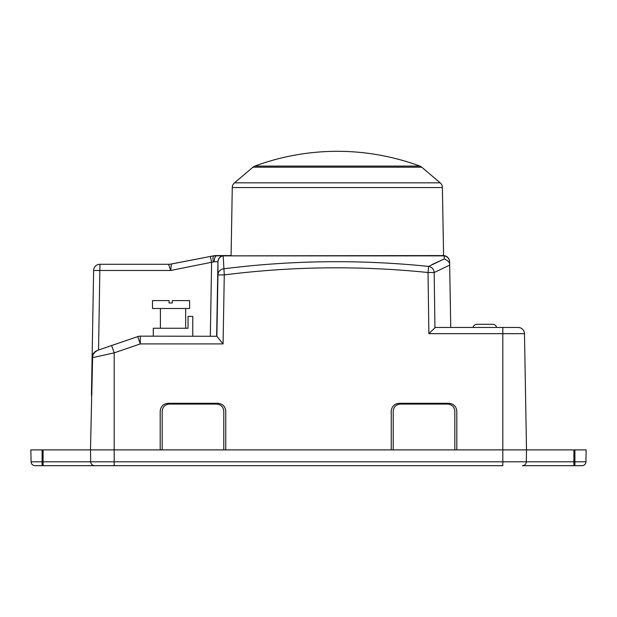 <?xml version="1.0" encoding="UTF-8"?>
<svg xmlns="http://www.w3.org/2000/svg" width="617" height="617" viewBox="0 0 617 617"><rect width="100%" height="100%" fill="white"/><g stroke="black" fill="none" stroke-linecap="round" stroke-linejoin="round"><path stroke-width="0.93" d="M42.103 449.893L42.103 461.809L31.058 461.809L30.85 449.893L90.491 449.893L90.699 461.809A3.949 3.949 0 0 0 94.648 465.688L35.007 465.688C32.616 465.442 31.305 464.154 31.058 461.809L30.85 449.893M223.786 449.893L162.171 449.893L162.171 411.184C162.626 406.896 164.994 404.528 169.282 404.081L216.675 404.081C220.963 404.528 223.331 406.896 223.786 411.184L223.786 449.893L526.509 449.893L526.301 461.809A3.949 3.949 0 0 1 522.352 465.688A3.949 3.949 0 0 0 526.301 461.809A3.949 3.949 0 0 1 522.352 465.688L574.897 465.688L574.897 461.809L585.942 461.809A3.949 3.949 0 0 1 581.993 465.688L574.897 465.688L581.993 465.688M393.214 449.893L393.214 411.184C393.669 406.896 396.037 404.528 400.325 404.081L447.718 404.081C452.006 404.528 454.374 406.896 454.829 411.184L454.829 449.893M456.796 410.86A7.898 7.898 0 0 1 456.804 411.184L456.804 449.893L502.816 449.893L502.816 465.688L94.648 465.688L114.184 465.688L114.184 461.809L574.897 461.809L574.897 449.893L586.15 449.893L585.942 461.809L586.15 449.893M43.09 465.688L58.021 465.688L43.09 465.688L43.09 461.809L90.699 461.809A3.949 3.949 0 0 0 94.648 465.688A3.949 3.949 0 0 1 90.699 461.809L114.184 461.809L114.184 449.893L162.171 449.893M502.816 327.457L518.164 327.465A6.317 6.317 0 0 1 524.481 333.666L428.877 333.666L435.27 327.457L502.816 327.457L502.816 449.893L574.897 449.893M459.511 327.457L450.749 327.457L449.608 261.955L449.662 265.14L434.175 272.521L428.036 272.521C360.027 265.518 292.103 266.32 224.28 274.92L223.076 343.908L140.283 343.908L114.184 352.87L111.615 345.543L97.972 350.232L117.184 343.63L97.972 350.232C94.339 352.022 92.55 354.49 92.596 357.636L91.439 395.32A3.949 3.949 0 0 1 91.74 393.877L90.491 449.893L160.196 449.893L160.196 411.184A7.898 7.898 0 0 1 160.204 410.86M232.277 187.537L231.09 255.577L216.822 255.577A6.317 2.599 90 0 0 214.222 261.747L213.297 261.932A6.317 1.62 -100.7 0 1 213.775 255.862L443.577 255.577L442.389 187.537L232.277 187.537A6.317 6.317 0 0 1 234.506 182.825L440.16 182.825A6.317 6.317 0 0 1 442.389 187.537M254.813 166.081A237.923 237.923 0 0 1 419.845 166.081L254.813 166.081A6.317 6.317 0 0 0 252.916 167.192L234.506 182.825M419.845 166.081A6.317 6.317 0 0 1 421.75 167.192L440.16 182.825M213.467 255.862L171.372 263.983L170.708 270.477L168.588 264.269A15.795 15.78 90 0 0 171.58 263.983L213.467 255.862A15.795 15.795 0 0 1 216.451 255.577M171.372 263.983A15.795 15.795 0 0 1 168.379 264.269L114.184 264.269M507.313 327.457L518.481 327.465M509.573 327.457L516.198 327.457M449.23 403.294A7.898 7.898 0 0 0 448.906 403.287L399.137 403.287A7.898 7.898 0 0 0 398.813 403.294M391.247 410.86A7.898 7.898 0 0 0 391.24 411.184L391.24 449.893L225.76 449.893L225.76 411.184C225.259 406.426 222.621 403.788 217.863 403.287A7.898 7.898 0 0 1 218.187 403.294M399.137 403.287C394.379 403.788 391.741 406.426 391.24 411.184M456.804 411.184C456.302 406.426 453.665 403.788 448.906 403.287M217.863 403.287L168.094 403.287C163.335 403.788 160.698 406.426 160.196 411.184M428.877 333.666L428.036 272.521L428.645 266.428L444.255 258.955C448.251 260.706 450.048 262.711 449.662 264.978C450.071 262.765 448.266 260.752 444.255 258.955L444.325 255.862L443.284 255.577A6.317 6.317 0 0 1 449.608 261.785L449.608 261.955A6.317 6.286 179 0 0 444.325 255.862L223.184 255.862A6.317 6.301 -179.9 0 0 217.963 261.955L217.963 261.785A6.317 6.317 -90 0 1 224.28 255.577L224.28 255.577A6.317 6.317 90 0 0 217.94 261.785L216.644 336.149M223.076 343.908L216.891 336.28L217.955 274.92L224.28 274.92L223.184 255.862L224.28 255.577M171.58 263.983A15.795 15.795 164.7 0 1 168.595 264.269L99.939 264.269A6.317 6.317 0 0 0 93.622 270.477L92.095 357.752C92.342 354.189 94.116 351.744 97.424 350.417C94.116 351.744 92.342 354.189 92.095 357.752L91.439 395.32L92.095 357.752C92.342 354.189 94.116 351.744 97.424 350.417L97.964 350.232L97.424 350.417C94.116 351.744 92.342 354.189 92.095 357.752C92.342 354.189 94.116 351.744 97.424 350.417L97.964 350.232M90.491 449.893L114.184 449.893L114.184 352.87L92.596 357.636L91.763 395.32M518.164 327.457A6.317 6.317 0 0 1 524.481 333.666L526.509 449.893M434.931 327.612L434.175 272.521A6.317 6.085 -120.3 0 0 428.645 266.428C360.39 259.387 292.034 260.181 223.562 268.827A6.317 6.247 0 0 0 217.955 274.92L217.963 261.955M213.297 261.932L170.708 270.477L93.622 270.477L92.095 357.752C92.056 354.567 93.83 352.13 97.424 350.417L97.432 350.433M210.42 256.502L211.608 262.595L210.328 336.149M444.325 255.862L444.255 258.955L431.877 264.624M139.635 336.172L140.283 336.149L140.283 343.908L137.714 336.573A7.898 7.898 0 0 1 140.283 336.149L216.891 336.28M111.615 345.543L138.339 336.388M185.671 308.5L185.671 328.244L188.038 328.244L188.038 316.398L192.782 316.398L192.782 336.149M160.397 308.5L160.397 328.244L158.021 328.244M152.492 308.5L189.62 308.5L189.62 300.602L172.282 300.602L172.282 302.97L169.073 302.97L169.073 300.602L152.492 300.602L152.492 308.5M153.286 336.149L153.286 328.244L188.038 328.244M169.073 302.97L172.282 302.97L169.073 302.97M473.054 327.457A3.949 3.949 0 0 1 476.918 324.295L492.721 324.295A3.949 3.949 0 0 1 496.592 327.457M43.09 449.893L43.09 461.809L42.103 461.809L42.103 465.688M573.91 465.688L573.91 449.893M90.699 461.809A3.949 3.949 0 0 0 94.648 465.688M421.75 167.192L252.916 167.192M217.94 261.785L214.222 261.747M99.939 264.269L98.55 350.032M97.972 350.232C94.247 352.029 92.419 354.49 92.504 357.621M446.901 256.711L443.569 255.577"/></g></svg>

